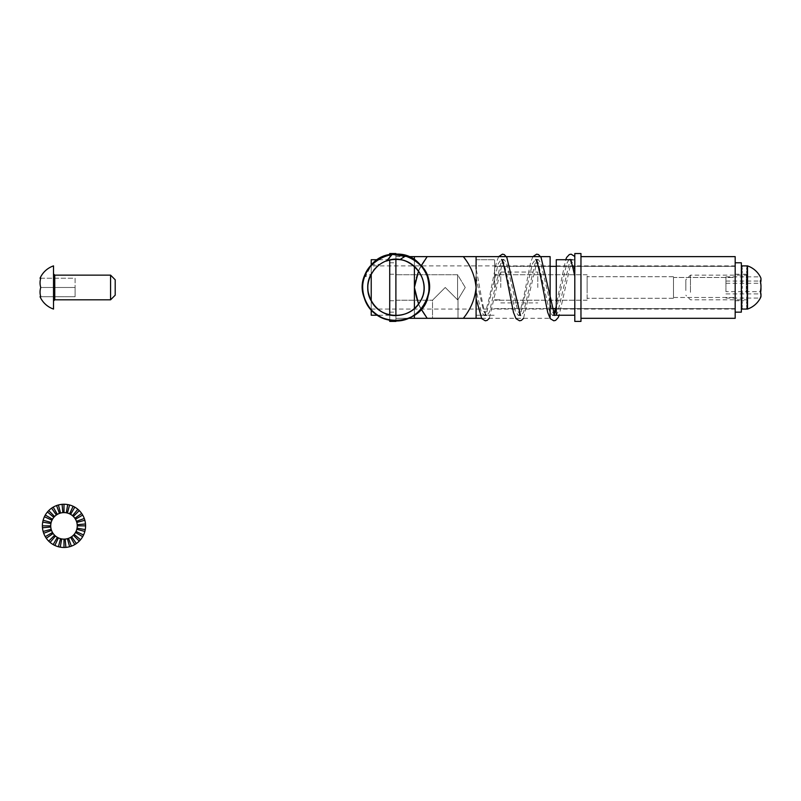 <?xml version="1.0" encoding="UTF-8"?>
<svg xmlns="http://www.w3.org/2000/svg" width="801" height="801" viewBox="0 0 801 801"><rect width="100%" height="100%" fill="white"/><g stroke="black" fill="none" stroke-linecap="round" stroke-linejoin="round"><path stroke-width="0.6" stroke-dasharray="4 3" d="M735.178 283.484L735.178 309.066L735.178 283.484M556.284 266.262L556.284 309.066L556.284 266.262M735.178 256.63L735.178 318.317M580.965 281.782L580.965 318.317L580.965 281.782M556.284 315.234L556.284 259.714M574.798 260.195L574.798 315.234L574.798 260.195M580.965 321.401L580.965 253.547M574.798 321.401L574.798 253.547M574.798 256.49L574.798 275.584L574.798 262.317L572.284 259.414L569.221 263.709L557.806 312.29L556.284 314.993M554.703 315.454L552.099 311.239L540.685 262.658L538.052 259.414L534.988 263.709L523.574 312.29L520.93 315.544L517.867 311.239L506.452 262.658L503.809 259.414L500.745 263.709L489.331 312.29L486.698 315.544L483.624 311.239L477.927 286.428L476.094 277.046L476.094 268.996L476.094 287.479C474.933 275.924 470.678 265.642 463.318 256.63L414.407 256.63L414.407 318.317L427.183 318.317C419.784 309.226 415.529 298.943 414.407 287.479C415.569 275.924 419.824 265.642 427.183 256.63L476.094 256.63L476.094 318.317L414.407 318.317L414.407 287.479C415.569 275.924 419.824 265.642 427.183 256.63L414.407 256.63L414.407 287.479C415.529 298.943 419.784 309.226 427.183 318.317L463.318 318.317C470.718 309.226 474.973 298.943 476.094 287.479L476.094 259.714L476.094 287.479C474.933 275.924 470.678 265.642 463.318 256.63L427.183 256.63M476.094 298.683L476.094 277.046M574.798 276.355L574.798 270.738L572.385 262.658L570.192 259.494M568.9 259.714L566.677 263.709L556.284 309.246M554.162 314.493L552.62 315.544L549.556 311.239L538.142 262.658L536.089 259.554L535.509 259.414L532.445 263.709L521.03 312.29L518.978 315.394L518.387 315.544L515.323 311.239L503.909 262.658L501.857 259.554L501.266 259.414L498.202 263.709L486.788 312.29L484.735 315.394L484.154 315.544L481.081 311.239L476.094 290.332M432.5 318.317L458.002 318.317L432.5 318.317L458.002 318.317L432.5 318.317L432.5 300.225L445.246 287.479L457.581 299.814L457.581 274.723L457.581 299.814L445.246 287.479L432.5 300.225L395.894 300.225L395.894 274.723L395.894 300.225L395.894 274.723L395.894 300.225L432.5 300.225L445.246 287.479L457.581 299.814L457.581 274.723L457.581 299.814L445.246 287.479L432.5 300.225L432.5 318.317M414.407 315.173L414.407 308.575L414.407 315.173M421.236 309.106L418.563 304.03L421.236 309.106M395.894 318.317L395.894 256.63L395.894 318.317L408.48 318.317L395.894 318.317L395.894 256.63L408.48 256.63L395.894 256.63L395.894 318.317L395.894 256.63L395.894 318.317L408.48 318.317M414.407 266.373L414.407 259.774L414.407 266.373M418.563 270.928L421.236 265.852L418.563 270.928M465.251 287.479L457.581 274.723L395.894 274.723L457.581 274.723L465.251 287.479L458.002 299.544L458.002 318.317L458.002 299.544L465.251 287.479M500.765 287.479L500.765 272.06L500.765 287.479M537.781 287.479L537.781 272.06L537.781 287.479M494.597 287.479L494.597 259.714L494.597 287.479M735.178 276.505L735.178 308.605L735.178 276.505M735.178 296.02L735.178 277.476L735.178 296.02M587.133 293.086L587.133 276.685L587.133 293.086M673.491 296.7L673.491 276.685L673.491 296.7M673.491 292.665L673.491 277.476L673.491 292.665M587.133 280.861L587.133 300.225L587.133 280.861M741.346 300.035L741.346 274.212L741.346 300.035M741.346 262.798L741.346 312.15M735.178 291.734L735.178 274.212L735.178 291.734M735.178 310.848L735.178 262.798L735.178 310.848M746.902 265.922L746.902 274.232L746.902 265.902L747.523 265.922L746.902 266.443L747.523 266.953L747.523 268.425L746.902 268.425L746.902 269.386L747.523 269.386L747.523 271.709L746.902 271.709L746.902 273.051L747.523 273.051L747.523 276.065L746.902 276.065L746.902 277.697L747.523 277.697L747.523 281.191L746.902 281.191L746.902 283.013L747.523 283.013L747.523 286.748L746.902 286.748L746.902 288.64L747.523 288.64L747.523 292.365L746.902 292.365L746.902 294.177L747.523 294.177L747.523 297.642L746.902 297.642L747.523 305.802L746.902 305.802L746.902 306.723L747.523 306.723L747.523 308.135L746.902 308.605L747.523 309.056L747.523 300.455L746.902 300.455L746.902 308.605M741.346 290.212L741.346 287.919L741.966 288.19L741.966 287.028L741.346 287.028L741.346 284.735L741.966 284.735L741.966 283.614L741.346 283.614L741.346 281.471L741.966 281.471L741.966 280.46L741.346 280.46L741.346 278.618L741.966 278.618L741.346 277.787L741.346 276.365L741.966 276.365L741.346 275.774L741.346 274.873L741.966 274.873L741.346 274.563L741.346 265.902L741.346 274.503L741.966 274.503L741.346 274.793L741.346 275.654L741.966 275.654L741.346 276.225L741.346 277.607L741.966 277.607L741.346 278.418L741.346 280.24L741.966 280.24L741.966 281.231L741.346 281.231L741.346 283.364L741.966 283.364L741.966 284.475L741.346 284.475L741.346 286.768L741.966 286.748L741.966 288.64L741.346 288.64L741.346 292.365L741.966 292.365L741.966 294.177L741.346 294.177L741.346 297.642L741.966 297.642L741.346 305.802L741.966 305.802L741.966 306.723L741.346 306.723L741.346 308.135L741.966 308.605L741.346 308.605L741.346 300.395L741.966 300.725L741.346 300.735L741.966 300.455L741.346 300.165L741.346 299.304L741.966 299.304L741.346 298.733L741.346 297.341L741.966 297.341L741.346 296.54L741.346 294.718L741.966 294.718L741.966 293.717L741.346 293.717L741.346 291.594L741.966 291.594L741.346 288.19L741.346 291.934L741.346 290.212L741.966 290.212L741.966 291.334L741.346 291.334L741.346 293.486L741.966 293.486L741.966 294.488L741.346 294.488L741.346 296.34L741.966 296.34L741.346 298.593L741.966 299.184L741.346 299.184L741.346 300.085L741.966 300.395L741.346 300.395M741.346 293.486L741.346 291.334M741.346 296.34L741.346 294.488M741.346 298.593L741.346 297.161M741.346 300.085L741.346 299.184M741.966 265.922L741.966 274.232L741.346 274.222L741.966 274.232L741.966 265.902L741.346 265.922L741.966 266.443L741.346 266.953L741.346 268.425L741.966 268.425L741.966 269.386L741.346 269.386L741.346 271.709L741.966 271.709L741.966 273.051L741.346 273.051L741.346 276.065L741.966 276.065L741.966 277.697L741.346 277.697L741.966 283.013L741.346 283.013L741.346 286.748L741.346 284.475M741.346 275.654L741.346 274.793M741.346 277.607L741.346 276.225M741.346 280.24L741.346 278.418M741.346 283.364L741.346 281.231M746.902 300.455L747.523 299.304L747.523 306.723M747.523 300.165L747.523 308.135M747.523 309.066L747.523 265.882L747.523 274.222L746.902 274.232L747.523 274.222L746.902 274.503L747.523 274.793L747.523 275.654L746.902 275.654L747.523 276.225L747.523 277.607L746.902 277.607L747.523 278.418L747.523 280.24L746.902 280.24L746.902 281.231L747.523 281.231L747.523 283.364L746.902 283.364L747.523 287.028L747.523 284.735L746.902 284.735L746.902 283.614L747.523 283.614L747.523 281.471L746.902 281.471L746.902 280.46L747.523 280.46L747.523 278.618L746.902 278.618L747.523 277.787L747.523 276.365L746.902 276.365L747.523 275.774L747.523 274.873L746.902 274.873L747.523 274.563L747.523 265.922M747.523 299.304L746.902 299.304L747.523 297.341L747.523 303.539M747.523 298.733L747.523 305.802M746.902 298.733L746.902 305.802M746.902 299.304L746.902 306.723M746.902 300.165L746.902 308.135M747.523 300.455L747.523 308.605M746.902 300.735L747.523 300.735L746.902 300.725L746.902 309.036L746.902 300.725L741.966 300.735L741.966 309.056L741.966 300.725M747.523 297.341L746.902 297.341L747.523 296.54L747.523 294.718L746.902 294.718L746.902 293.717L747.523 293.717L747.523 291.594L746.902 291.594L747.523 287.919L747.523 290.212L746.902 290.212L746.902 291.334L747.523 291.334L747.523 293.486L746.902 293.486L746.902 294.488L747.523 294.488L747.523 296.34L746.902 296.34L747.523 297.161L747.523 298.593L746.902 298.593L747.523 299.184L747.523 300.085L746.902 300.085L747.523 300.395L747.523 309.036M747.523 300.395L747.523 308.505M747.523 288.64L746.902 288.19L746.902 287.028L747.523 287.028M746.902 288.64L746.902 287.028M741.346 265.922L741.346 274.503M741.966 286.317L741.966 288.64M747.523 290.483L747.523 292.365M747.523 283.013L747.523 284.735M746.902 283.013L746.902 284.735M746.902 281.191L746.902 283.614M747.523 281.191L747.523 283.614M747.523 277.697L747.523 281.471M746.902 277.697L746.902 281.471M746.902 276.065L746.902 280.46M747.523 276.065L747.523 280.46M747.523 273.051L747.523 278.618M746.902 273.051L746.902 278.618M746.902 271.709L746.902 277.787M747.523 271.709L747.523 277.787M747.523 269.386L747.523 276.365M746.902 269.386L746.902 276.365M746.902 268.425L746.902 275.774M747.523 268.425L747.523 275.774M747.523 266.953L747.523 274.873M746.902 266.953L746.902 274.873M746.902 266.443L746.902 274.563M747.523 266.443L747.523 274.563M741.966 292.365L741.966 290.483M741.966 294.177L741.966 291.594M741.966 290.212L741.966 291.934M741.346 306.723L741.346 299.304M741.346 308.135L741.346 300.165M747.523 293.717L747.523 297.642M747.523 291.594L747.523 294.177M741.966 284.475L741.966 282.593M741.966 294.488L741.966 293.486M741.346 299.264L741.346 294.718M741.346 302.227L741.346 296.54M741.346 292.365L741.346 290.483M741.346 283.013L741.346 284.735M741.966 283.013L741.966 284.735M741.966 281.191L741.966 283.614M741.346 281.191L741.346 283.614M741.346 277.697L741.346 281.471M741.966 277.697L741.966 281.471M741.966 276.065L741.966 280.46M741.346 276.065L741.346 280.46M741.346 273.051L741.346 278.618M741.966 273.051L741.966 278.618M741.966 271.709L741.966 277.787M741.346 271.709L741.346 277.787M741.346 269.386L741.346 276.365M741.966 269.386L741.966 276.365M741.966 268.425L741.966 275.774M741.346 268.425L741.346 275.774M741.346 266.953L741.346 274.873M741.966 266.953L741.966 274.873M741.966 266.443L741.966 274.563M741.346 266.443L741.346 274.563M746.902 291.334L746.902 293.757M747.523 291.334L747.523 293.757M746.902 297.341L746.902 303.539M746.902 296.54L746.902 302.227M741.966 296.34L741.966 297.161M746.902 294.718L746.902 299.264M747.523 294.718L747.523 299.264M746.902 290.483L746.902 292.365M741.346 308.605L741.346 300.455M741.966 277.607L741.966 278.418M746.902 277.607L746.902 278.418M747.523 272.73L747.523 278.418M746.902 296.34L746.902 297.161M747.523 296.34L747.523 301.907M746.902 281.231L746.902 280.24M747.523 275.694L747.523 280.24M741.966 299.264L741.966 294.718M747.523 277.316L747.523 281.231M746.902 294.488L746.902 293.486M747.523 294.488L747.523 298.893M741.966 299.184L741.966 298.593M741.966 308.135L741.966 300.165M741.966 302.227L741.966 296.54M741.966 303.539L741.966 297.341M741.966 283.364L741.966 280.781M747.523 266.823L747.523 274.793M747.523 300.085L747.523 308.005M747.523 297.161L747.523 303.249M741.346 303.539L741.346 297.341M741.346 305.802L741.346 298.733M746.902 291.594L746.902 294.177M741.966 305.802L741.966 298.733M746.902 275.654L746.902 276.225M747.523 269.156L747.523 276.225M746.902 299.184L746.902 298.593M747.523 299.184L747.523 306.523M747.523 266.353L747.523 274.503M741.966 308.605L741.966 300.455M747.523 268.225L747.523 275.654M741.966 281.231L741.966 280.24M741.966 276.225L741.966 275.654M747.523 280.781L747.523 283.364M741.346 294.177L741.346 291.594M741.966 306.723L741.966 299.304M746.902 293.717L746.902 297.642M747.523 271.409L747.523 277.607M746.902 280.781L746.902 283.364M747.523 290.212L747.523 291.934M746.902 282.593L746.902 284.475M747.523 282.593L747.523 284.475M741.346 297.642L741.346 293.717M747.523 298.593L747.523 305.571M741.966 297.642L741.966 293.717M741.966 291.334L741.966 293.757M747.523 293.486L747.523 297.251M746.902 290.212L746.902 291.934M747.523 296.54L747.523 302.227M690.462 292.305L690.462 275.144L690.462 292.305M685.826 290.493L685.826 279.769L685.826 290.493M760.61 277.426A20.866 8.16 0 0 0 760.289 276.876A20.866 12.546 0 0 1 760.95 279.399M760.61 282.453A20.866 12.546 0 0 1 760.289 283.294A20.866 20.706 180 0 1 760.95 287.479M760.61 292.505A20.866 20.706 180 0 1 760.289 293.907A20.866 8.16 180 0 1 760.95 295.549M725.926 291.654L725.926 276.876L725.926 291.654L760.289 291.654M725.926 298.082L760.289 298.082M725.926 293.907L760.289 293.907M747.523 292.786L747.523 273.902L747.523 292.786M725.926 283.294L760.289 283.294M725.926 276.876L760.289 276.876M725.926 281.051L760.289 281.051M550.117 265.882L550.117 309.066L550.117 265.882L371.223 265.882L371.223 309.066L371.223 265.882M550.117 256.63L550.117 318.317L481.541 318.317M371.223 300.856L371.223 309.857M371.223 315.234L371.223 259.714M371.223 265.101L371.223 274.102L365.396 276.615L371.344 264.971L380.014 264.33C357.296 277.997 369.331 317.076 395.894 315.544C416.65 316.505 431.409 290.933 420.205 273.441C410.663 254.988 381.136 254.988 371.594 273.441C360.39 290.933 375.148 316.505 395.894 315.544C416.65 316.505 431.409 290.933 420.205 273.441C410.663 254.988 381.136 254.988 371.594 273.441C360.39 290.933 375.148 316.505 395.894 315.544C406.487 315.163 414.588 310.488 420.205 301.506C430.297 285.356 419.133 261.687 399.789 259.684M389.727 287.479L389.727 259.714L389.727 287.479M395.894 321.401L395.894 253.547M395.894 254.167L395.894 259.414M395.894 315.544L395.894 320.79M389.727 321.401L389.727 253.547M389.727 254.738L389.727 260.095M389.727 314.863L389.727 320.21M380.014 264.33A28.065 28.065 0 0 0 371.223 274.102M463.318 318.317C470.718 309.226 474.973 298.943 476.094 287.479L476.094 318.317L427.183 318.317M463.318 256.63L476.094 256.63L476.094 287.479L476.094 268.996C479.178 282.863 482.262 305.401 485.206 313.221L486.097 315.394M476.094 287.479L476.094 259.714L476.094 287.479M735.178 287.479L735.178 266.353L735.178 287.479M735.178 277.476L735.178 297.481L735.178 277.476L673.491 277.476L673.491 297.481L673.491 277.476L735.178 277.476M587.133 287.479L587.133 274.723L587.133 287.479M673.491 276.685L587.133 276.685L673.491 276.685L673.491 298.272L673.491 276.685M395.894 287.479L395.894 262.798L395.894 287.479M54.868 545.431L58.383 537.882A13.267 13.267 0 0 0 60.556 538.673L58.403 546.713L60.556 538.673A13.267 13.267 0 0 0 61.687 538.923L60.245 547.123L61.687 538.923A13.267 13.267 0 0 0 63.99 539.123L63.99 547.453L63.99 539.123A13.267 13.267 0 0 0 65.141 539.073L65.872 547.373L65.141 539.073A13.267 13.267 0 0 0 68.526 538.322L71.379 546.152L68.526 538.322A13.267 13.267 0 0 0 77.256 525.856L85.577 525.856A21.587 21.587 0 0 0 43.134 520.27A21.587 21.587 0 0 0 82.683 536.66A21.587 21.587 0 0 0 85.577 525.856L77.256 525.856A13.267 13.267 0 0 0 77.206 524.705L85.497 523.974L77.206 524.705A13.267 13.267 0 0 0 76.796 522.432L84.846 520.27L76.796 522.432A13.267 13.267 0 0 0 76.455 521.321L84.275 518.477L76.455 521.321A13.267 13.267 0 0 0 75.474 519.228L82.683 515.063L75.474 519.228A13.267 13.267 0 0 0 74.853 518.257L81.672 513.481L74.853 518.257A13.267 13.267 0 0 0 73.372 516.485L79.259 510.597L73.372 516.485A13.267 13.267 0 0 0 72.511 515.704L77.867 509.326L72.511 515.704A13.267 13.267 0 0 0 70.618 514.372L74.783 507.163L70.618 514.372A13.267 13.267 0 0 0 69.597 513.841L73.111 506.292L69.597 513.841A13.267 13.267 0 0 0 67.424 513.051L69.577 505.01L67.424 513.051A13.267 13.267 0 0 0 66.293 512.8L67.735 504.6L66.293 512.8A13.267 13.267 0 0 0 63.99 512.6L63.99 504.27L63.99 512.6A13.267 13.267 0 0 0 62.838 512.65L62.108 504.35M58.383 537.882A13.267 13.267 0 0 1 55.469 536.019L50.113 542.397L55.469 536.019A13.267 13.267 0 0 1 62.838 512.65M57.362 537.351L53.196 544.56M60.556 538.673L58.403 546.713M61.687 538.923L60.245 547.123M63.99 539.123L63.99 547.453M65.141 539.073L65.872 547.373M67.424 538.673L69.577 546.713M51.174 529.291L43.134 531.453M50.773 527.018L42.483 527.739M50.723 525.856L42.403 525.856M42.723 522.112L50.924 523.554M43.134 520.27L51.174 522.432M44.425 516.735L51.965 520.26M45.297 515.063L52.506 519.228M47.449 511.979L53.827 517.336M48.721 510.597L54.608 516.485M51.604 508.174L56.38 514.993M53.196 507.163L57.362 514.372M56.601 505.571L59.454 513.401M58.403 505.01L60.556 513.051M43.705 533.246L51.524 530.392M77.046 528.159L85.256 529.611M52.506 532.495L45.297 536.66M75.474 532.495L82.683 536.66M76.015 531.463L83.554 534.988M77.256 525.856L85.577 525.856M76.796 529.291L84.846 531.453M55.469 536.019L50.113 542.397M54.608 535.238L48.721 541.126M74.153 534.387L80.531 539.744M53.126 533.466L46.308 538.242M79.259 510.597L73.372 516.485M81.672 513.481L74.853 518.257M82.683 515.063L75.474 519.228M70.618 537.351L74.783 544.56M69.577 505.01L67.424 513.051M68.526 538.322L71.379 546.152M73.372 535.238L79.259 541.126M74.783 507.163L70.618 514.372M67.735 504.6L66.293 512.8M63.99 504.27L63.99 512.6M73.111 506.292L69.597 513.841M84.275 518.477L76.455 521.321M71.599 536.72L76.375 543.549M77.867 509.326L72.511 515.704M84.846 520.27L76.796 522.432M85.497 523.974L77.206 524.705M110.578 299.814L110.578 275.144M115.204 295.189L115.204 279.769M40.741 278.227L75.104 278.227L75.104 296.73L75.104 287.479L40.741 287.479A20.866 18.073 0 0 1 40.741 278.227L75.104 278.227L75.104 287.479L40.741 287.479A20.866 18.073 180 0 0 40.741 296.73L75.104 296.73L40.741 296.73M53.517 265.882L53.517 309.066M53.517 287.479L53.517 273.902L53.517 287.479M746.282 292.305L746.282 275.144L746.282 292.305M54.748 299.814L54.748 275.144M556.284 309.066L735.178 309.066M556.284 265.882L735.178 265.882M574.798 259.714L570.342 259.714M571.694 259.564L559.178 315.234M532.895 256.63L530.582 262.568L523.724 297.161L518.978 315.394M537.461 259.564L523.534 318.317M498.653 256.63L496.35 262.568L489.481 297.161L484.735 315.394M503.218 259.564L489.291 318.317M553.211 315.394L553.871 313.782M555.423 308.605L565.686 259.714M572.284 259.414L569.741 259.414M538.052 259.414L535.509 259.414M503.819 259.414L501.266 259.414M555.163 315.544L552.63 315.544M520.93 315.544L518.387 315.544M486.698 315.544L484.154 315.544M500.765 302.898L537.781 302.898L500.765 302.898M500.765 272.06L537.781 272.06L500.765 272.06M494.597 299.814L500.765 299.814L494.597 299.814M494.597 275.144L500.765 275.144L494.597 275.144M476.094 315.234L494.597 315.234L476.094 315.234M476.094 259.714L494.597 259.714L476.094 259.714M494.597 308.605L552.36 308.605L494.597 308.605M556.284 308.605L735.178 308.605L556.284 308.605M494.597 266.353L550.117 266.353L494.597 266.353M556.284 266.353L735.178 266.353L556.284 266.353M673.491 298.272L587.133 298.272L673.491 298.272M587.133 274.723L494.597 274.723L587.133 274.723M587.133 300.225L494.597 300.225L587.133 300.225M673.491 297.481L735.178 297.481L673.491 297.481M735.178 300.735L741.346 300.735M735.178 274.212L741.346 274.212M746.902 274.212L741.966 274.212M747.523 273.902L746.282 275.144L690.462 275.144L685.826 279.769M747.523 301.046L746.282 299.814L690.462 299.814L685.826 295.189M371.223 309.066L550.117 309.066M389.727 259.714L377.481 259.714M389.727 315.234L377.481 315.234M395.894 256.63L408.48 256.63M389.727 312.15L395.894 312.15M389.727 262.798L395.894 262.798M389.727 300.735L395.894 300.735M389.727 274.212L395.894 274.212"/><path stroke-width="1.2" d="M580.965 318.317L735.178 318.317L735.178 256.63L580.965 256.63M570.342 259.714L556.284 259.714L556.284 315.234L574.798 315.234M580.965 293.747L580.965 321.401L574.798 321.401L574.798 253.547L580.965 253.547L580.965 293.747M556.284 314.993L554.703 315.454M476.094 277.046L476.094 290.332M570.192 259.494L568.9 259.714M556.284 309.246L554.162 314.493M550.117 318.317L550.117 256.63L463.318 256.63L476.094 256.63L476.094 268.996L476.094 256.63L463.318 256.63C470.678 265.642 474.933 275.924 476.094 287.479L476.094 318.317L463.318 318.317C470.718 309.226 474.973 298.943 476.094 287.479L476.094 318.317L427.183 318.317L421.236 309.106L427.183 318.317L414.407 318.317L414.407 315.173L414.407 318.317L463.318 318.317C470.718 309.226 474.973 298.943 476.094 287.479C474.933 275.924 470.678 265.642 463.318 256.63L414.407 256.63L427.183 256.63L421.236 265.852L427.183 256.63L408.48 256.63L414.407 256.63L414.407 259.774L414.407 256.63L408.48 256.63M414.407 308.575L414.407 266.373L414.407 287.479L418.563 270.928L414.407 287.479L418.563 304.03L414.407 287.479L414.407 308.575M408.48 318.317L427.183 318.317M735.178 312.15L741.346 312.15L741.346 262.798L735.178 262.798M741.346 288.2L741.966 288.2L741.966 286.317L741.346 286.317M747.523 309.056L746.902 309.056L747.523 309.036L746.902 308.505L747.523 308.005L747.523 306.523L746.902 306.523L746.902 305.571L747.523 305.571L747.523 303.249L746.902 303.249L746.902 301.907L747.523 301.907L747.523 298.893L746.902 298.893L746.902 297.251L747.523 297.251L747.523 293.757L746.902 293.757L746.902 291.934L747.523 291.934L747.523 288.2L746.902 288.2L746.902 286.317L747.523 286.317L747.523 282.593L746.902 282.593L746.902 280.781L747.523 280.781L747.523 277.316L746.902 277.316L747.523 269.156L746.902 269.156L746.902 268.225L747.523 268.225L747.523 266.823L746.902 266.353L747.523 265.902L741.346 265.902M746.902 288.2L747.523 288.2M741.346 293.757L741.966 293.757L741.966 291.934L741.346 291.934M741.346 298.893L741.966 298.893L741.966 297.251L741.346 297.251M741.346 303.249L741.966 303.249L741.966 301.907L741.346 301.907M741.346 306.523L741.966 306.523L741.966 305.571L741.346 305.571M741.346 308.505L741.966 308.505L741.346 308.005M741.966 309.036L741.346 309.036L741.966 309.036M741.346 266.823L741.966 266.823L741.346 266.353M741.346 269.156L741.966 269.156L741.966 268.225L741.346 268.225M741.346 272.73L741.966 272.73L741.966 271.409L741.346 271.409M741.346 277.316L741.966 277.316L741.966 275.694L741.346 275.694M741.346 282.593L741.966 282.593L741.966 280.781L741.346 280.781M746.902 308.005L746.902 308.505M746.902 287.919L747.523 287.919M747.523 286.768L746.902 286.768M741.346 286.768L741.966 286.768M741.966 287.919L741.346 287.919M741.966 297.251L741.966 298.893M741.966 308.005L741.966 308.505M741.966 272.73L741.966 271.409M746.902 275.694L746.902 277.316M746.902 297.251L746.902 298.893M741.966 305.571L741.966 306.523M746.902 301.907L746.902 303.249M741.966 301.907L741.966 303.249M746.902 305.571L746.902 306.523M746.902 268.225L746.902 269.156M741.966 277.316L741.966 275.694M746.902 271.409L746.902 272.73M741.966 269.156L741.966 268.225M760.289 291.654A20.866 20.706 -0 0 0 760.289 281.051A20.866 8.16 0 0 0 760.61 277.426A22.829 22.829 0 0 0 747.523 265.882L747.523 309.066A22.829 22.829 0 0 0 760.61 297.531A20.866 8.16 180 0 1 760.289 298.082A20.866 12.546 180 0 0 760.289 291.654M760.95 279.399A20.866 12.546 0 0 1 760.61 282.453M760.95 287.479A20.866 20.706 180 0 1 760.61 292.505M760.95 295.549A20.866 8.16 180 0 1 760.61 297.531M386.452 261.046L392.25 254.368L404.986 256.38L399.789 259.684A28.065 28.065 0 0 0 386.452 261.046C409.401 251.234 434.072 280.41 420.205 301.506C410.663 319.959 381.136 319.959 371.594 301.506C360.39 284.015 375.148 258.453 395.894 259.414C416.65 258.453 431.409 284.015 420.205 301.506C410.663 319.959 381.136 319.959 371.594 301.506C360.39 284.015 375.148 258.453 395.894 259.414C416.65 258.453 431.409 284.015 420.205 301.506C414.588 310.488 406.487 315.163 395.894 315.544C375.489 316.435 360.66 291.704 371.223 274.102L371.223 300.856M371.223 309.857L371.223 315.234L377.481 315.234M377.481 259.714L371.223 259.714L371.223 265.101M389.727 254.738L389.727 253.547L395.894 253.547L395.894 254.167M395.894 259.414L395.894 315.544M395.894 320.79L395.894 321.401L389.727 321.401L389.727 320.21M389.727 260.095L389.727 314.863M463.318 256.63L427.183 256.63M85.577 525.856A21.587 21.587 0 0 0 43.134 520.27A21.587 21.587 0 0 0 82.683 536.66A21.587 21.587 0 0 0 85.577 525.856L77.256 525.856A13.267 13.267 0 0 1 51.174 529.291A13.267 13.267 0 0 1 63.99 512.6L63.99 504.27M63.99 512.6A13.267 13.267 0 0 1 77.256 525.856M66.293 512.8L67.735 504.6M67.424 513.051L69.577 505.01M77.046 528.159L85.256 529.611M54.868 545.431L58.383 537.882M58.403 546.713L60.556 538.673M76.796 522.432L84.846 520.27M46.308 538.242L53.126 533.466M48.721 541.126L54.608 535.238M77.206 524.705L85.497 523.974M42.483 527.739L50.773 527.018M43.134 531.453L51.174 529.291M42.403 525.856L50.723 525.856M42.723 522.112L50.924 523.554M43.134 520.27L51.174 522.432M44.425 516.735L51.965 520.26M45.297 515.063L52.506 519.228M47.449 511.979L53.827 517.336M48.721 510.597L54.608 516.485M51.604 508.174L56.38 514.993M53.196 507.163L57.362 514.372M56.601 505.571L59.454 513.401M58.403 505.01L60.556 513.051M62.108 504.35L62.838 512.65M74.153 534.387L80.531 539.744M71.599 536.72L76.375 543.549M73.372 535.238L79.259 541.126M60.245 547.123L61.687 538.923M63.99 547.453L63.99 539.123M72.511 515.704L77.867 509.326M70.618 514.372L74.783 507.163M76.015 531.463L83.554 534.988M70.618 537.351L74.783 544.56M76.455 521.321L84.275 518.477M75.474 519.228L82.683 515.063M50.113 542.397L55.469 536.019M53.196 544.56L57.362 537.351M68.526 538.322L71.379 546.152M43.705 533.246L51.524 530.392M74.853 518.257L81.672 513.481M73.372 516.485L79.259 510.597M45.297 536.66L52.506 532.495M65.141 539.073L65.872 547.373M67.424 538.673L69.577 546.713M76.796 529.291L84.846 531.453M75.474 532.495L82.683 536.66M69.597 513.841L73.111 506.292M54.748 299.814L54.748 275.144L110.578 275.144L110.578 299.814L54.748 299.814L53.517 301.046M110.578 275.144L115.204 279.769L115.204 295.189L110.578 299.814M40.741 278.227L40.05 278.227L40.741 278.227A20.866 18.073 0 0 0 40.741 287.479A20.866 18.073 180 0 0 40.741 296.73L40.05 296.73L40.741 296.73M40.05 296.73A22.829 22.829 0 0 0 53.517 309.066L53.517 265.882A22.829 22.829 0 0 0 40.05 278.227M559.178 315.234L558.177 317.607L555.604 320.39L553.801 320.79L550.237 318.658L547.704 312.38L540.835 277.797L537.962 265.081L535.899 259.434M554.572 315.394L541.065 257.351L538.482 254.568L536.68 254.167L532.895 256.63M523.534 318.317L521.361 320.39L519.569 320.79L516.004 318.658L513.471 312.38L506.602 277.797L503.719 265.081L501.666 259.434M520.52 315.514L506.823 257.351L504.24 254.568L502.447 254.167L498.653 256.63M489.291 318.317L487.128 320.39L485.326 320.79L481.761 318.658L476.094 298.683M570.332 259.554L570.142 259.434C571.123 260.615 572.675 266.262 574.798 276.355M553.871 313.782L555.423 308.605M565.686 259.714L566.677 257.411L569.311 254.568L571.113 254.167L574.798 256.49M552.36 308.605L556.284 308.605L552.36 308.605M550.117 266.353L556.284 266.353L550.117 266.353M741.966 309.066L746.902 309.066M463.318 318.317L481.541 318.317M392.25 254.368C408.86 253.587 420.505 260.816 427.183 276.045C432.109 293.637 426.833 307.284 411.344 316.996C395.974 323.804 382.417 321.211 370.663 309.216C359.939 294.688 359.959 280.17 370.713 265.672C391.429 238.678 438.688 263.539 428.114 295.959C423.068 325.807 373.777 330.252 364.205 297.722C351.849 265.982 397.616 238.488 419.844 264.32C442.743 284.075 421.046 328.55 388.235 319.889C364.205 315.344 353.992 282.262 371.344 264.971M54.748 275.144L53.517 273.902"/></g></svg>
